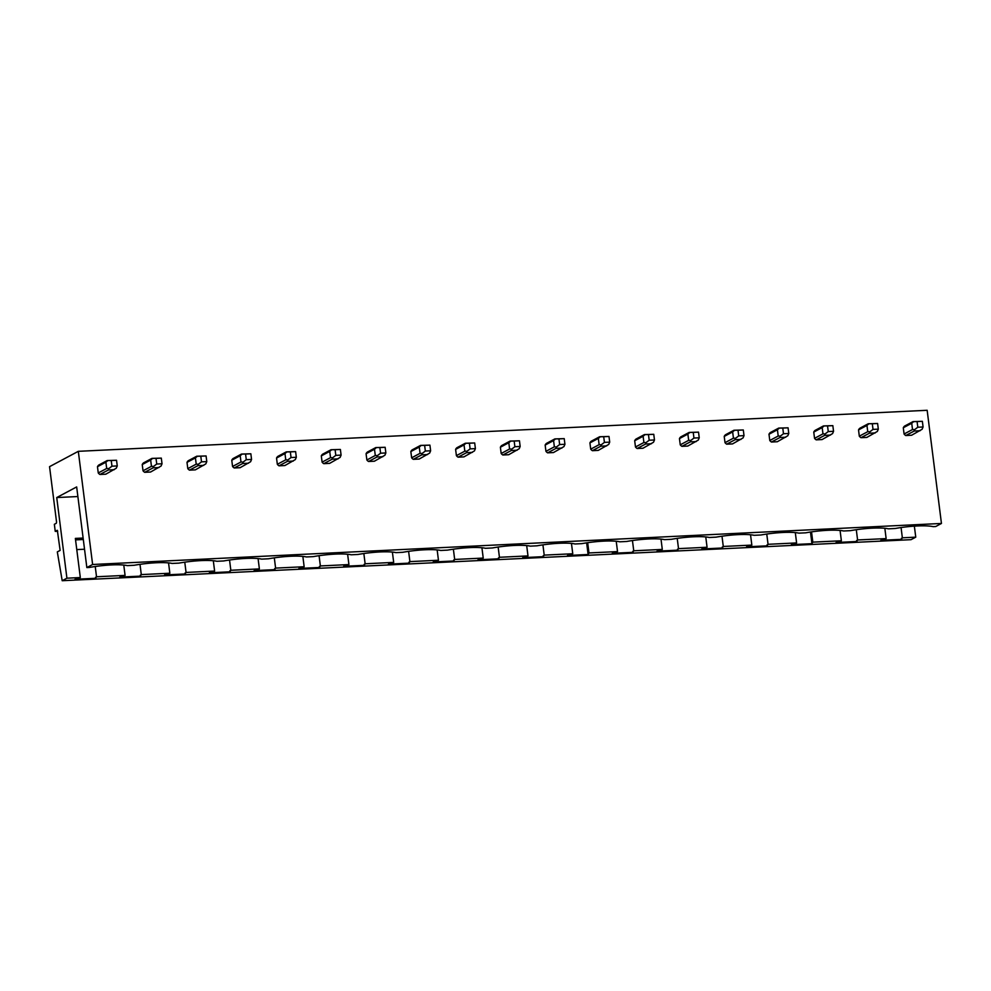<?xml version="1.0" encoding="UTF-8"?>
<svg xmlns="http://www.w3.org/2000/svg" width="991" height="991" viewBox="0 0 991 991"><rect width="100%" height="100%" fill="white"/><g stroke="black" fill="none" stroke-linecap="round" stroke-linejoin="round"><path stroke-width="1.49" d="M914.359 526.147L915.758 537.159L911.026 539.674L62.198 580.714L57.317 551.9L60.129 550.401L57.342 530.321M84.532 549.225L76.778 549.596M57.713 531.25L55.248 531.374L57.193 530.334M55.248 531.374L54.356 524.301L56.301 523.26L56.561 522.108L49.55 466.662L78.314 451.326L927.155 410.286L941.45 523.459L92.621 564.498L78.314 451.326M905.762 435.532L911.609 435.247L922.113 429.276L923.079 426.985L917.79 427.232L917.084 421.584L913.008 421.609L904.572 426.093A5.785 5.203 61.9 0 0 903.297 427.753L904.077 434.008A5.785 5.203 61.9 0 0 905.762 435.532L914.197 431.035L920.044 430.751M860.993 437.688L866.84 437.415L877.345 431.444L878.311 429.14L873.021 429.4L872.315 423.739L868.24 423.764L859.804 428.261A5.785 5.203 61.9 0 0 858.528 429.921L859.308 436.176A5.785 5.203 61.9 0 0 860.993 437.688L869.429 433.203L875.276 432.918M816.225 439.855L822.072 439.57L832.576 433.612L833.542 431.308L828.253 431.568L827.547 425.907L823.471 425.932L815.036 430.428A5.785 5.203 61.9 0 0 813.76 432.088L814.54 438.344A5.785 5.203 61.9 0 0 816.225 439.855L824.661 435.359L830.508 435.074M771.456 442.023L777.303 441.738L787.808 435.767L788.774 433.476L783.485 433.724L782.779 428.075L778.703 428.1L770.267 432.584A5.785 5.203 61.9 0 0 768.991 434.244L769.784 440.5A5.785 5.203 61.9 0 0 771.456 442.023L779.892 437.526L785.739 437.242M726.688 444.179L732.535 443.906L743.039 437.935L744.006 435.644L738.716 435.891L738.01 430.23L733.935 430.255L725.499 434.752A5.785 5.203 61.9 0 0 724.223 436.412L725.016 442.667A5.785 5.203 61.9 0 0 726.688 444.179L735.124 439.694L740.971 439.409M681.919 446.346L687.766 446.061L698.271 440.103L699.237 437.799L693.948 438.059L693.242 432.398L689.166 432.423L680.73 436.92A5.785 5.203 61.9 0 0 679.454 438.579L680.247 444.835A5.785 5.203 61.9 0 0 681.919 446.346L690.355 441.85L696.202 441.577M637.163 448.514L642.998 448.229L653.503 442.259L654.469 439.967L649.179 440.227L648.473 434.566L644.398 434.591L635.962 439.087A5.785 5.203 61.9 0 0 634.686 440.735L635.479 446.991A5.785 5.203 61.9 0 0 637.163 448.514L645.587 444.018L651.434 443.733M592.395 450.682L598.23 450.397L608.734 444.426L609.7 442.135L604.423 442.382L603.705 436.721L599.629 436.746L591.193 441.243A5.785 5.203 61.9 0 0 589.918 442.903L590.71 449.158A5.785 5.203 61.9 0 0 592.395 450.682L600.819 446.185L606.665 445.9M547.627 452.837L553.461 452.553L563.966 446.594L564.932 444.29L559.655 444.55L558.936 438.889L554.861 438.914L546.425 443.411A5.785 5.203 61.9 0 0 545.149 445.07L545.942 451.326A5.785 5.203 61.9 0 0 547.627 452.837L556.05 448.341L561.897 448.068M502.858 455.005L508.693 454.72L519.197 448.75L520.164 446.458L514.886 446.718L514.168 441.057L510.092 441.082L501.657 445.578A5.785 5.203 61.9 0 0 500.381 447.238L501.173 453.494A5.785 5.203 61.9 0 0 502.858 455.005L511.282 450.509L517.129 450.224M458.09 457.173L463.924 456.888L474.429 450.917L475.395 448.626L470.118 448.873L469.4 443.225L465.324 443.25L456.888 447.734A5.785 5.203 61.9 0 0 455.612 449.394L456.405 455.649A5.785 5.203 61.9 0 0 458.09 457.173L466.513 452.676L472.36 452.392M413.321 459.329L419.156 459.056L429.66 453.085L430.627 450.781L425.35 451.041L424.631 445.38L420.556 445.405L412.12 449.902A5.785 5.203 61.9 0 0 410.844 451.562L411.637 457.817A5.785 5.203 61.9 0 0 413.321 459.329L421.745 454.844L427.592 454.559M368.553 461.496L374.4 461.211L384.892 455.253L385.858 452.949L380.581 453.209L379.863 447.548L375.787 447.573L367.351 452.069A5.785 5.203 61.9 0 0 366.075 453.729L366.868 459.985A5.785 5.203 61.9 0 0 368.553 461.496L376.976 457L382.823 456.715M323.784 463.664L329.631 463.379L340.124 457.408L341.09 455.117L335.813 455.365L335.094 449.716L331.019 449.741L322.583 454.225A5.785 5.203 61.9 0 0 321.307 455.885L322.1 462.14A5.785 5.203 61.9 0 0 323.784 463.664L332.208 459.167L338.055 458.883M279.016 465.82L284.863 465.547L295.355 459.576L296.321 457.272L291.044 457.532L290.326 451.871L286.25 451.896L277.814 456.393A5.785 5.203 61.9 0 0 276.539 458.053L277.331 464.308A5.785 5.203 61.9 0 0 279.016 465.82L287.44 461.335L293.286 461.05M234.248 467.987L240.095 467.702L250.587 461.744L251.553 459.44L246.276 459.7L245.557 454.039L241.482 454.064L233.046 458.56A5.785 5.203 61.9 0 0 231.77 460.22L232.563 466.476A5.785 5.203 61.9 0 0 234.248 467.987L242.671 463.491L248.518 463.218M189.479 470.155L195.326 469.87L205.818 463.899L206.785 461.608L201.507 461.856L200.789 456.207L196.714 456.232L188.278 460.716A5.785 5.203 61.9 0 0 187.002 462.376L187.794 468.632A5.785 5.203 61.9 0 0 189.479 470.155L197.903 465.659L203.75 465.374M144.711 472.311L150.558 472.038L161.05 466.067L162.029 463.776L156.739 464.023L156.021 458.362L151.945 458.387L143.522 462.884A5.785 5.203 61.9 0 0 142.233 464.544L143.026 470.799A5.785 5.203 61.9 0 0 144.711 472.311L153.134 467.826L158.981 467.541M99.942 474.478L105.789 474.194L116.281 468.235L117.26 465.931L111.971 466.191L111.252 460.53L107.177 460.555L98.753 465.052A5.785 5.203 61.9 0 0 97.465 466.711L98.258 472.967A5.785 5.203 61.9 0 0 99.942 474.478L108.366 469.982L114.213 469.709M915.758 537.159L902.355 537.816L901.488 539.339L880.863 540.343L886.14 538.596L857.587 539.971L856.72 541.507L836.094 542.498L841.371 540.764L812.818 542.139L811.951 543.675L791.326 544.666L796.603 542.919L768.05 544.307L767.183 545.83L746.557 546.834L751.835 545.087L723.281 546.462L722.414 547.998L701.789 548.989L707.066 547.255L678.513 548.63L677.646 550.166L657.021 551.157L662.298 549.41L633.745 550.798L632.877 552.321L612.252 553.325L617.529 551.578L588.976 552.953L588.109 554.489L567.484 555.493L572.761 553.746L544.208 555.121L543.341 556.657L522.715 557.648L527.992 555.901L499.439 557.289L498.572 558.813L477.947 559.816L483.224 558.069L454.671 559.457L453.804 560.98L433.191 561.984L438.456 560.237L409.902 561.612L409.035 563.148L388.422 564.139L393.687 562.393L365.134 563.78L364.267 565.316L343.654 566.307L348.919 564.56L320.366 565.948L319.498 567.471L298.886 568.475L304.15 566.728L275.597 568.103L274.73 569.639L254.117 570.63L259.382 568.896L230.829 570.271L229.962 571.807L209.349 572.798L214.613 571.051L186.06 572.439L185.193 573.962L164.58 574.966L169.845 573.219L141.292 574.594L140.425 576.13L119.812 577.121L125.077 575.387L96.523 576.762L95.656 578.298L75.043 579.289L80.308 577.542L66.917 578.199L56.735 497.556L76.666 486.928L86.849 567.57L89.363 567.447A31.848 5.475 -7.2 0 1 127.331 565.613L134.132 565.279A31.848 5.475 172.8 0 1 172.1 563.445L178.9 563.123A31.848 5.475 172.8 0 1 216.868 561.278L223.669 560.956A31.848 5.475 172.8 0 1 261.636 559.122L268.437 558.788A31.848 5.475 172.8 0 1 306.405 556.954L313.206 556.632A31.848 5.475 172.8 0 1 351.173 554.787L357.974 554.465A31.848 5.475 172.8 0 1 395.942 552.631L402.742 552.297A31.848 5.475 172.8 0 1 440.71 550.463L447.511 550.129A31.848 5.475 172.8 0 1 485.479 548.296L492.279 547.973A31.848 5.475 172.8 0 1 530.247 546.14L537.048 545.806A31.848 5.475 172.8 0 1 575.015 543.972L581.816 543.638A31.848 5.475 172.8 0 1 619.784 541.804L626.585 541.482A31.848 5.475 172.8 0 1 664.552 539.649L671.353 539.315A31.848 5.475 172.8 0 1 709.321 537.481L716.121 537.147A31.848 5.475 172.8 0 1 754.089 535.313L760.89 534.991A31.848 5.475 172.8 0 1 798.857 533.146L805.658 532.824A31.848 5.475 172.8 0 1 843.626 530.99L850.427 530.656A31.848 5.475 172.8 0 1 888.394 528.822L895.195 528.488A31.848 5.475 172.8 0 1 933.163 526.655L935.677 526.543L941.45 523.459M86.849 567.57L92.621 564.498M66.917 578.199L62.198 580.714M886.14 538.596L884.839 528.277M901.488 539.339L901.376 538.336M902.355 537.816L901.067 527.546M841.371 540.764L840.071 530.445M856.72 541.507L856.608 540.504M857.587 539.971L856.298 529.714M796.603 542.919L795.302 532.601M811.951 543.675L810.477 532.031M811.84 542.659L810.489 532.031M812.818 542.139L811.53 531.882M751.835 545.087L750.534 534.768M767.183 545.83L767.071 544.827M768.05 544.307L766.761 534.05M707.066 547.255L705.765 536.936M722.414 547.998L722.303 546.995M723.281 546.462L721.993 536.205M662.298 549.41L660.997 539.092M677.646 550.166L677.534 549.15M678.513 548.63L677.225 538.373M617.529 551.578L616.229 541.259M632.877 552.321L632.766 551.318M633.745 550.798L632.456 540.541M572.761 553.746L571.46 543.427M588.109 554.489L586.635 542.857M587.997 553.486L586.647 542.857M588.976 552.953L587.688 542.696M527.992 555.901L526.692 545.583M543.341 556.657L543.229 555.654M544.208 555.121L542.919 544.864M483.224 558.069L481.923 547.75M498.572 558.813L498.461 557.809M499.439 557.289L498.151 547.032M438.456 560.237L437.155 549.918M453.804 560.98L453.692 559.977M454.671 559.457L453.382 549.187M393.687 562.393L392.386 552.086M409.035 563.148L408.924 562.145M409.902 561.612L408.614 551.355M348.919 564.56L347.618 554.242M364.267 565.316L364.155 564.3M365.134 563.78L363.846 553.523M304.15 566.728L302.85 556.409M319.498 567.471L319.387 566.468M320.366 565.948L319.077 555.691M259.382 568.896L258.081 558.577M274.73 569.639L274.618 568.636M275.597 568.103L274.309 557.846M214.613 571.051L213.313 560.733M229.962 571.807L229.85 570.791M230.829 570.271L229.54 560.014M169.845 573.219L168.544 562.9M185.193 573.962L185.082 572.959M186.06 572.439L184.772 562.182M125.077 575.387L123.776 565.068M140.425 576.13L140.313 575.127M141.292 574.594L140.004 564.337M83.306 539.513L75.551 539.884M77.88 496.541L56.735 497.556M80.308 577.542L75.366 538.41L83.12 538.039M96.523 576.762L95.235 566.505M95.656 578.298L95.545 577.282M914.197 431.035L914.631 429.636L912.513 429.524L904.077 434.008M912.513 429.524L911.72 423.268L913.628 421.633M903.297 427.753L911.72 423.268M923.079 426.985L922.373 421.324L913.008 421.609M914.631 429.636L917.79 427.232M922.373 421.324L917.084 421.584M869.429 433.203L869.863 431.803L867.744 431.68L859.308 436.176M867.744 431.68L866.952 425.424L868.859 423.801M858.528 429.921L866.952 425.424M878.311 429.14L877.605 423.491L868.24 423.764M869.863 431.803L873.021 429.4M877.605 423.491L872.315 423.739M824.661 435.359L825.094 433.971L822.976 433.847L814.54 438.344M822.976 433.847L822.183 427.592L824.091 425.969M813.76 432.088L822.183 427.592M833.542 431.308L832.836 425.647L823.471 425.932M825.094 433.971L828.253 431.568M832.836 425.647L827.547 425.907M779.892 437.526L780.326 436.139L778.208 436.015L769.784 440.5M778.208 436.015L777.415 429.76L779.322 428.124M768.991 434.244L777.415 429.76M788.774 433.476L788.068 427.815L778.703 428.1M780.326 436.127L783.485 433.724M788.068 427.815L782.779 428.075M735.124 439.694L735.57 438.295L733.439 438.171L725.016 442.667M733.439 438.171L732.646 431.915L734.554 430.292M724.223 436.412L732.646 431.915M744.006 435.644L743.3 429.983L733.935 430.255M735.57 438.295L738.716 435.891M743.3 429.983L738.01 430.23M690.355 441.85L690.801 440.462L688.671 440.338L680.247 444.835M688.671 440.338L687.878 434.083L689.786 432.46M679.454 438.579L687.878 434.083M699.237 437.799L698.531 432.138L689.166 432.423M690.801 440.462L693.948 438.059M698.531 432.138L693.242 432.398M645.587 444.018L646.033 442.63L643.902 442.506L635.479 446.991M643.902 442.506L643.109 436.251L645.017 434.628M634.686 440.735L643.109 436.251M654.469 439.967L653.763 434.306L644.398 434.591M646.033 442.63L649.179 440.227M653.763 434.306L648.473 434.566M600.819 446.185L601.264 444.786L599.134 444.662L590.71 449.158M599.134 444.662L598.341 438.406L600.249 436.783M589.918 442.903L598.341 438.406M609.7 442.135L608.994 436.474L599.629 436.746M601.264 444.786L604.423 442.382M608.994 436.474L603.705 436.721M556.05 448.341L556.496 446.953L554.365 446.83L545.942 451.326M554.365 446.83L553.573 440.574L555.48 438.951M545.149 445.07L553.573 440.574M564.932 444.29L564.226 438.629L554.861 438.914M556.496 446.953L559.655 444.55M564.226 438.629L558.936 438.889M511.282 450.509L511.728 449.121L509.597 448.997L501.173 453.494M509.597 448.997L508.804 442.742L510.712 441.119M500.381 447.238L508.804 442.742M520.164 446.458L519.457 440.797L510.092 441.082M511.728 449.121L514.886 446.718M519.457 440.797L514.168 441.057M466.513 452.676L466.959 451.277L464.829 451.153L456.405 455.649M464.829 451.153L464.036 444.897L465.943 443.274M455.612 449.394L464.036 444.897M475.395 448.626L474.689 442.965L465.324 443.25M466.959 451.277L470.118 448.873M474.689 442.965L469.4 443.225M421.745 454.844L422.191 453.444L420.06 453.321L411.637 457.817M420.06 453.321L419.267 447.065L421.175 445.442M410.844 451.562L419.267 447.065M430.627 450.781L429.921 445.132L420.556 445.405M422.191 453.444L425.35 451.041M429.921 445.132L424.631 445.38M376.976 457L377.422 455.612L375.292 455.488L366.868 459.985M375.292 455.488L374.499 449.233L376.407 447.61M366.075 453.729L374.499 449.233M385.858 452.949L385.152 447.288L375.787 447.573M377.422 455.612L380.581 453.209M385.152 447.288L379.863 447.548M332.208 459.167L332.654 457.768L330.523 457.656L322.1 462.14M330.523 457.656L329.73 451.4L331.638 449.765M321.307 455.885L329.73 451.4M341.09 455.117L340.384 449.456L331.019 449.741M332.654 457.768L335.813 455.365M340.384 449.456L335.094 449.716M287.44 461.335L287.886 459.935L285.755 459.812L277.331 464.308M285.755 459.812L284.962 453.556L286.87 451.933M276.539 458.053L284.962 453.556M296.321 457.272L295.615 451.623L286.25 451.896M287.886 459.935L291.044 457.532M295.615 451.623L290.326 451.871M242.671 463.491L243.117 462.103L240.986 461.979L232.563 466.476M240.986 461.979L240.194 455.724L242.101 454.101M231.77 460.22L240.194 455.724M251.553 459.44L250.847 453.779L241.482 454.064M243.117 462.103L246.276 459.7M250.847 453.779L245.557 454.039M197.903 465.659L198.349 464.271L196.218 464.147L187.794 468.632M196.218 464.147L195.425 457.892L197.333 456.269M187.002 462.376L195.425 457.892M206.785 461.608L206.078 455.947L196.714 456.232M198.349 464.271L201.507 461.856M206.078 455.947L200.789 456.207M153.134 467.826L153.58 466.427L151.45 466.303L143.026 470.799M151.45 466.303L150.657 460.047L152.564 458.424M142.233 464.544L150.657 460.047M162.029 463.776L161.31 458.115L151.945 458.387M153.58 466.427L156.739 464.023M161.31 458.115L156.021 458.362M108.366 469.982L108.812 468.594L106.681 468.47L98.258 472.967M106.681 468.47L105.888 462.215L107.796 460.592M97.465 466.711L105.888 462.215M117.26 465.931L116.542 460.27L107.177 460.555M108.812 468.594L111.971 466.191M116.542 460.27L111.252 460.53"/></g></svg>
